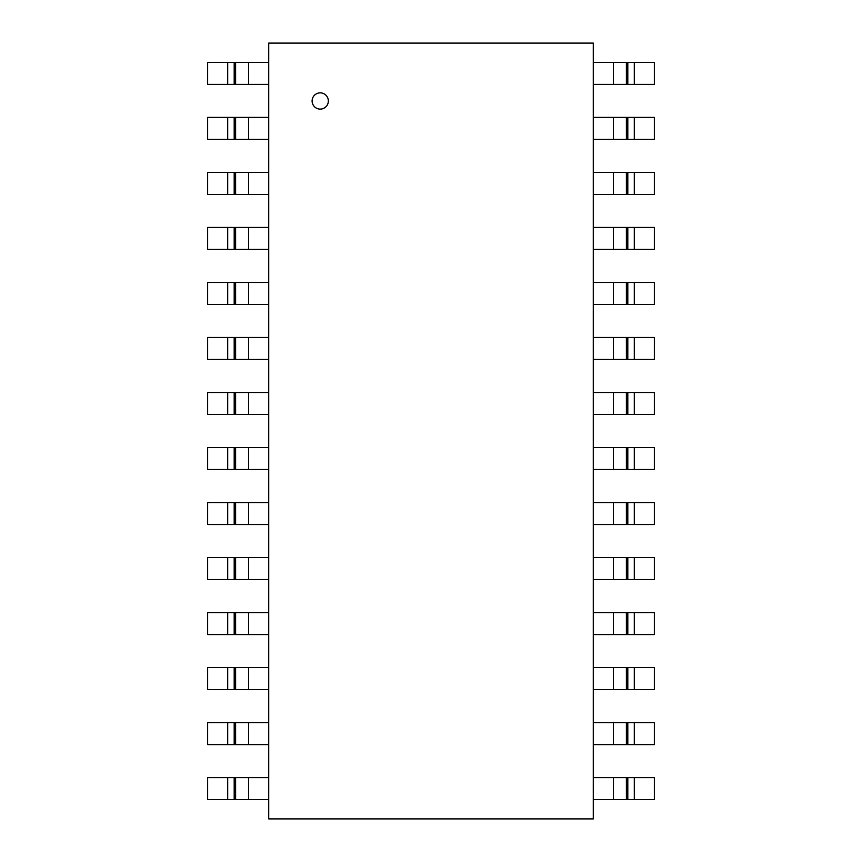 <?xml version="1.0" encoding="UTF-8"?>
<svg xmlns="http://www.w3.org/2000/svg" width="862" height="862" viewBox="0 0 862 862"><rect width="100%" height="100%" fill="white"/><g stroke="black" fill="none" stroke-linecap="round" stroke-linejoin="round"><path stroke-width="1.29" d="M312.109 100.973A8.114 8.114 0 0 0 324.284 108.009A8.114 8.114 0 0 0 324.284 93.947A8.114 8.114 0 0 0 312.109 100.973M268.718 818.9L593.282 818.9L593.282 43.1L268.718 43.1L268.718 818.9M235.617 84.39L207.634 84.39L207.634 62.376L235.595 62.376L235.617 84.39L268.675 84.39L268.675 62.376M235.606 62.376L268.718 62.376M235.617 139.407L207.634 139.407L207.634 117.394L235.595 117.394L235.617 139.407L268.675 139.407L268.675 117.394M235.606 117.394L268.718 117.394M235.617 194.424L207.634 194.424L207.634 172.411L235.595 172.411L235.617 194.424L268.675 194.424L268.675 172.411M235.606 172.411L268.718 172.411M235.617 249.441L207.634 249.441L207.634 227.428L235.595 227.428L235.617 249.441L268.675 249.441L268.675 227.428M235.606 227.428L268.718 227.428M235.617 304.458L207.634 304.458L207.634 282.456L235.595 282.456L235.617 304.458L268.675 304.458L268.675 282.456M235.606 282.456L268.718 282.456M235.617 359.476L207.634 359.476L207.634 337.473L235.595 337.473L235.617 359.476L268.675 359.476L268.675 337.473M235.606 337.473L268.718 337.473M235.617 414.493L207.634 414.493L207.634 392.49L235.595 392.49L235.617 414.493L268.675 414.493L268.675 392.49M235.606 392.49L268.718 392.49M235.617 469.51L207.634 469.51L207.634 447.507L235.595 447.507L235.617 469.51L268.675 469.51L268.675 447.507M235.606 447.507L268.718 447.507M235.617 524.527L207.634 524.527L207.634 502.524L235.595 502.524L235.617 524.527L268.675 524.527L268.675 502.524M235.606 502.524L268.718 502.524M235.617 579.544L207.634 579.544L207.634 557.542L235.595 557.542L235.617 579.544L268.675 579.544L268.675 557.542M235.606 557.542L268.718 557.542M235.617 634.572L207.634 634.572L207.634 612.559L235.595 612.559L235.617 634.572L268.675 634.572L268.675 612.559M235.606 612.559L268.718 612.559M235.617 689.589L207.634 689.589L207.634 667.576L235.595 667.576L235.617 689.589L268.675 689.589L268.675 667.576M235.606 667.576L268.718 667.576M235.617 744.606L207.634 744.606L207.634 722.593L235.595 722.593L235.617 744.606L268.675 744.606L268.675 722.593M235.606 722.593L268.718 722.593M235.617 799.624L207.634 799.624L207.634 777.61L235.595 777.61L235.617 799.624L268.675 799.624L268.675 777.61M235.606 777.61L268.718 777.61M626.383 777.61L654.366 777.61L654.366 799.624L626.405 799.624L626.383 777.61L593.325 777.61L593.325 799.624M626.394 799.624L593.282 799.624M626.383 722.593L654.366 722.593L654.366 744.606L626.405 744.606L626.383 722.593L593.325 722.593L593.325 744.606M626.394 744.606L593.282 744.606M626.383 667.576L654.366 667.576L654.366 689.589L626.405 689.589L626.383 667.576L593.325 667.576L593.325 689.589M626.394 689.589L593.282 689.589M626.383 612.559L654.366 612.559L654.366 634.572L626.405 634.572L626.383 612.559L593.325 612.559L593.325 634.572M626.394 634.572L593.282 634.572M626.383 557.542L654.366 557.542L654.366 579.544L626.405 579.544L626.383 557.542L593.325 557.542L593.325 579.544M626.394 579.544L593.282 579.544M626.383 502.524L654.366 502.524L654.366 524.527L626.405 524.527L626.383 502.524L593.325 502.524L593.325 524.527M626.394 524.527L593.282 524.527M626.383 447.507L654.366 447.507L654.366 469.51L626.405 469.51L626.383 447.507L593.325 447.507L593.325 469.51M626.394 469.51L593.282 469.51M626.383 392.49L654.366 392.49L654.366 414.493L626.405 414.493L626.383 392.49L593.325 392.49L593.325 414.493M626.394 414.493L593.282 414.493M626.383 337.473L654.366 337.473L654.366 359.476L626.405 359.476L626.383 337.473L593.325 337.473L593.325 359.476M626.394 359.476L593.282 359.476M626.383 282.456L654.366 282.456L654.366 304.458L626.405 304.458L626.383 282.456L593.325 282.456L593.325 304.458M626.394 304.458L593.282 304.458M626.383 227.428L654.366 227.428L654.366 249.441L626.405 249.441L626.383 227.428L593.325 227.428L593.325 249.441M626.394 249.441L593.282 249.441M626.383 172.411L654.366 172.411L654.366 194.424L626.405 194.424L626.383 172.411L593.325 172.411L593.325 194.424M626.394 194.424L593.282 194.424M626.383 117.394L654.366 117.394L654.366 139.407L626.405 139.407L626.383 117.394L593.325 117.394L593.325 139.407M626.394 139.407L593.282 139.407M626.383 62.376L654.366 62.376L654.366 84.39L626.405 84.39L626.383 62.376L593.325 62.376L593.325 84.39M626.394 84.39L593.282 84.39M248.612 84.39L248.612 62.376M234.195 84.39L234.195 62.376M227.697 62.376L227.697 84.39M248.612 139.407L248.612 117.394M234.195 139.407L234.195 117.394M227.697 117.394L227.697 139.407M248.612 194.424L248.612 172.411M234.195 194.424L234.195 172.411M227.697 172.411L227.697 194.424M248.612 249.441L248.612 227.428M234.195 249.441L234.195 227.428M227.697 227.428L227.697 249.441M248.612 304.458L248.612 282.456M234.195 304.458L234.195 282.456M227.697 282.456L227.697 304.458M248.612 359.476L248.612 337.473M234.195 359.476L234.195 337.473M227.697 337.473L227.697 359.476M248.612 414.493L248.612 392.49M234.195 414.493L234.195 392.49M227.697 392.49L227.697 414.493M248.612 469.51L248.612 447.507M234.195 469.51L234.195 447.507M227.697 447.507L227.697 469.51M248.612 524.527L248.612 502.524M234.195 524.527L234.195 502.524M227.697 502.524L227.697 524.527M248.612 579.544L248.612 557.542M234.195 579.544L234.195 557.542M227.697 557.542L227.697 579.544M248.612 634.572L248.612 612.559M234.195 634.572L234.195 612.559M227.697 612.559L227.697 634.572M248.612 689.589L248.612 667.576M234.195 689.589L234.195 667.576M227.697 667.576L227.697 689.589M248.612 744.606L248.612 722.593M234.195 744.606L234.195 722.593M227.697 722.593L227.697 744.606M248.612 799.624L248.612 777.61M234.195 799.624L234.195 777.61M227.697 777.61L227.697 799.624M613.388 777.61L613.388 799.624M627.805 777.61L627.805 799.624M634.303 799.624L634.303 777.61M613.388 722.593L613.388 744.606M627.805 722.593L627.805 744.606M634.303 744.606L634.303 722.593M613.388 667.576L613.388 689.589M627.805 667.576L627.805 689.589M634.303 689.589L634.303 667.576M613.388 612.559L613.388 634.572M627.805 612.559L627.805 634.572M634.303 634.572L634.303 612.559M613.388 557.542L613.388 579.544M627.805 557.542L627.805 579.544M634.303 579.544L634.303 557.542M613.388 502.524L613.388 524.527M627.805 502.524L627.805 524.527M634.303 524.527L634.303 502.524M613.388 447.507L613.388 469.51M627.805 447.507L627.805 469.51M634.303 469.51L634.303 447.507M613.388 392.49L613.388 414.493M627.805 392.49L627.805 414.493M634.303 414.493L634.303 392.49M613.388 337.473L613.388 359.476M627.805 337.473L627.805 359.476M634.303 359.476L634.303 337.473M613.388 282.456L613.388 304.458M627.805 282.456L627.805 304.458M634.303 304.458L634.303 282.456M613.388 227.428L613.388 249.441M627.805 227.428L627.805 249.441M634.303 249.441L634.303 227.428M613.388 172.411L613.388 194.424M627.805 172.411L627.805 194.424M634.303 194.424L634.303 172.411M613.388 117.394L613.388 139.407M627.805 117.394L627.805 139.407M634.303 139.407L634.303 117.394M613.388 62.376L613.388 84.39M627.805 62.376L627.805 84.39M634.303 84.39L634.303 62.376"/></g></svg>
